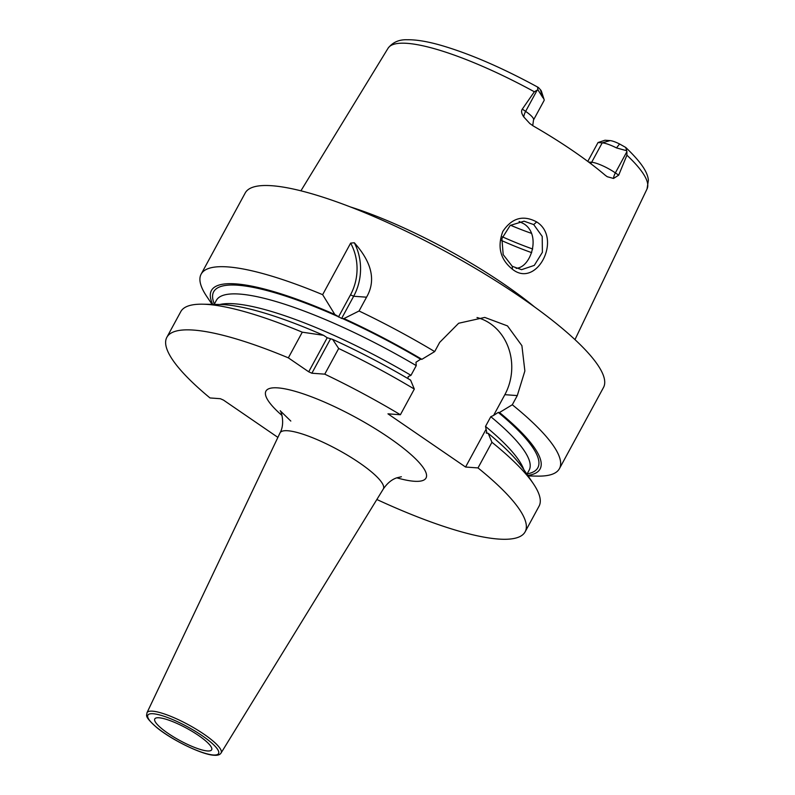 <?xml version="1.0" encoding="UTF-8"?>
<svg xmlns="http://www.w3.org/2000/svg" width="795" height="795" viewBox="0 0 795 795"><rect width="100%" height="100%" fill="white"/><g stroke="black" fill="none" stroke-linecap="round" stroke-linejoin="round"><path stroke-width="1.19" d="M534.568 306.95A156.734 33.966 -151.5 0 0 350.307 206.909M588.638 162.051L591.669 162.269A19.418 4.204 28.5 0 1 615.37 172.893L618.689 175.168L626.907 155.204L626.907 151.636L625.745 147.463C642.956 163.899 647.696 173.151 648.392 180.167L647.06 188.902A147.373 31.939 -151.5 0 0 626.907 155.204M618.689 175.168L613.531 178.458L607.261 176.719L605.402 175.397A148.953 32.277 -151.5 0 0 533.365 126.027L529.828 123.543L523.796 116.954C521.49 113.615 520.993 111.002 522.315 109.114L525.634 111.389L537.172 90.133L538.046 90.014L542.627 97.288A19.418 4.204 28.5 0 1 544.088 99.504A19.418 4.204 28.5 0 1 544.068 100.558L533.515 119.985A19.418 4.204 28.5 0 0 525.634 111.389A9.709 4.094 124.4 0 0 523.796 116.954M537.172 90.133L534.349 91.773L522.315 109.114M512.368 269.197C500.293 259.428 497.114 246.838 502.828 231.415C511.891 217.91 523.18 214.739 536.685 221.924C562.761 238.301 536.645 288.883 512.368 269.197L512.268 266.305L503.185 254.619L501.903 238.57L510.161 225.442L524.054 221.199L533.723 224.588L542.22 236.423L542.389 252.323L534.29 265.391L521.56 269.674L512.268 266.305M590.764 163.661A9.709 8.546 94.2 0 0 591.669 162.269L602.222 142.842L598.029 142.534L604.975 140.238L610.073 140.606A12.939 2.802 28.5 0 1 619.583 143.984L625.745 147.463M538.046 90.014C537.36 87.4 537.609 86.695 538.801 87.917L540.441 89.746L542.627 97.288M534.349 91.773A147.373 31.939 -151.5 0 0 407.159 43.347A147.373 31.939 28.5 0 0 388.049 48.266C392.651 42.304 399.03 39.462 407.189 39.75C416.332 39.591 427.839 41.519 441.722 45.544C470.372 53.98 502.519 67.923 538.165 87.361L538.801 87.917M544.088 99.504L541.405 91.216A12.939 2.802 -151.5 0 0 540.441 89.746M587.783 161.415L598.029 142.534M610.073 140.606L602.222 142.842A19.418 4.204 28.5 0 1 616.493 147.91L626.599 150.702M531.487 233.352A110.008 23.84 28.5 0 1 510.469 225.214M528.119 475.947L537.549 476.116A203.838 44.172 -151.5 0 0 559.422 468.662L603.494 387.483A203.838 44.172 -151.5 0 0 484.592 273.907A203.838 44.172 -151.5 0 0 271.9 185.732A203.838 44.172 28.5 0 0 245.228 192.956L201.145 274.136A203.838 44.172 -151.5 0 0 206.809 296.545L212.086 304.356M334.844 314.492L322.641 294.677L350.635 243.121L354.302 242.753C372.03 262.509 376.105 280.665 366.545 297.191L359.052 310.994L343.937 318.566L341.611 318.457L334.844 314.492A186.994 40.525 -151.5 0 0 212.722 304.366M527.761 475.42A186.994 40.525 -151.5 0 0 499.508 412.506L498.246 412.416L493.576 415.447L504.855 394.678L517.287 395.582L524.869 370.967L521.898 345.666L507.488 325.91L484.761 317.424L458.645 323.257L439.675 342.387L434.686 351.579A203.838 44.172 -151.5 0 0 359.052 310.994M517.287 395.582L512.298 404.764A203.838 44.172 -151.5 0 1 559.422 468.662M322.641 294.677A203.838 44.172 -151.5 0 0 227.827 266.911A203.838 44.172 -151.5 0 0 201.145 274.136M354.302 242.753A51.764 45.583 -85.8 0 1 353.666 296.257L341.611 318.457M350.635 243.121A49.181 43.298 -85.8 0 1 350.506 294.846L338.451 317.036M493.576 415.447L490.793 416.699L485.516 426.418L486.938 433.235L486.152 432.937M214.173 304.396L216.349 300.381A177.951 38.567 28.5 0 1 416.252 365.621L415.964 362.262L420.635 359.221L421.897 359.32A186.994 40.525 -151.5 0 0 343.937 318.566M323.545 335.311L302.279 332.181A203.838 44.172 -151.5 0 0 202.655 304.197L220.185 304.505A186.994 40.525 28.5 0 1 323.545 335.311L327.212 337.746L332.638 339.385A186.994 40.525 28.5 0 1 410.598 380.139L414.324 389.073A203.838 44.172 -151.5 0 0 338.69 348.498L324.757 374.157L311.878 373.223L308.718 371.802L288.347 357.849A203.838 44.172 -151.5 0 0 166.851 337.309A203.838 44.172 -151.5 0 0 209.989 397.947L220.344 398.702L223.504 400.114L277.892 437.389M407.984 378.599L408.183 376.591L410.975 375.339L416.252 365.621M504.855 394.678A51.884 45.683 94.2 0 0 477.01 317.523M414.324 389.073L400.392 414.742L387.96 413.837L465.572 467.033L485.795 429.777M434.686 351.579L421.897 359.32M486.938 433.235L488.209 433.325L491.936 442.268L478.004 467.927L465.572 467.033M499.508 412.506L512.298 404.764M376.85 499.498A203.838 44.172 -151.5 0 0 525.127 531.835L539.06 506.167A203.838 44.172 -151.5 0 0 533.395 483.767A203.838 44.172 -151.5 0 0 491.936 442.268M525.127 531.835A203.838 44.172 -151.5 0 0 478.004 467.927M202.655 304.197A203.838 44.172 -151.5 0 0 180.783 311.64L166.851 337.309M302.279 332.181L288.347 357.849M400.392 414.742A203.838 44.172 -151.5 0 0 324.757 374.157M327.212 337.746L308.718 371.802M330.372 339.157L311.878 373.223M338.69 348.498L332.638 339.385M488.209 433.325A186.994 40.525 28.5 0 1 523.587 469.239L533.395 483.767M207.416 750.947A32.357 7.016 -151.5 0 0 211.649 749.804A32.357 7.016 -151.5 0 0 192.778 731.768A32.357 7.016 -151.5 0 0 159.01 717.776A32.357 7.016 -151.5 0 0 154.777 718.928A32.357 7.016 -151.5 0 0 173.658 736.955A32.357 7.016 -151.5 0 0 207.416 750.947M516.164 268.402L516.959 268.183C530.99 266.792 541.365 234.883 523.994 223.882L519.115 221.457M626.907 151.636L615.37 172.893A9.709 4.094 -55.6 0 0 613.531 178.458M616.493 147.91L619.583 143.984M350.506 294.846L353.666 296.257L366.545 297.191M490.793 416.699A177.951 38.567 28.5 0 1 529.132 470.213L526.956 474.217M498.246 412.416A184.43 39.969 28.5 0 1 527.135 473.88M342.257 318.447A184.43 39.969 28.5 0 1 420.635 359.221M214.362 304.058A184.43 39.969 28.5 0 1 337.507 316.321M485.516 426.418A177.951 38.567 28.5 0 1 523.776 469.517M219.847 304.495A177.951 38.567 28.5 0 1 410.975 375.339M396.824 477.825A91.077 19.736 -151.5 0 0 414.116 481.253A91.077 19.736 -151.5 0 0 389.053 437.697A91.077 19.736 -151.5 0 0 277.862 387.88A91.077 19.736 -151.5 0 0 282.026 415.497M401.386 476.742L396.775 477.835C391.776 479.474 387.274 483.201 383.279 489.044A58.77 12.74 -151.5 0 0 349.353 456.34A58.77 12.74 -151.5 0 0 287.75 430.751A58.77 12.74 -151.5 0 0 279.989 432.967C285.524 423.198 280.695 410.031 280.218 410.767L290.811 421.062M221.07 752.994C219.986 754.793 217.651 755.548 214.064 755.25C202.327 754.843 171.829 740.066 156.744 727.534C143.656 715.838 146.956 715.758 146.976 712.767A42.155 9.133 28.5 0 1 152.541 711.177A42.155 9.133 28.5 0 1 196.733 729.532A42.155 9.133 28.5 0 1 221.07 752.994L383.279 489.044M153.127 713.741A40.217 8.715 28.5 0 1 202.228 735.743A40.217 8.715 28.5 0 1 213.298 754.982A40.217 8.715 28.5 0 1 164.197 732.98A40.217 8.715 28.5 0 1 153.127 713.741M536.685 221.924L533.723 224.588M531.686 252.651A129.426 28.044 28.5 0 1 501.526 240.517M532.69 249.014A127.478 27.626 28.5 0 1 502.37 236.821M647.06 188.902L574.974 339.624M532.73 125.65L533.515 119.985M388.049 48.266L300.908 190.82M146.976 712.767L279.989 432.967"/></g></svg>
